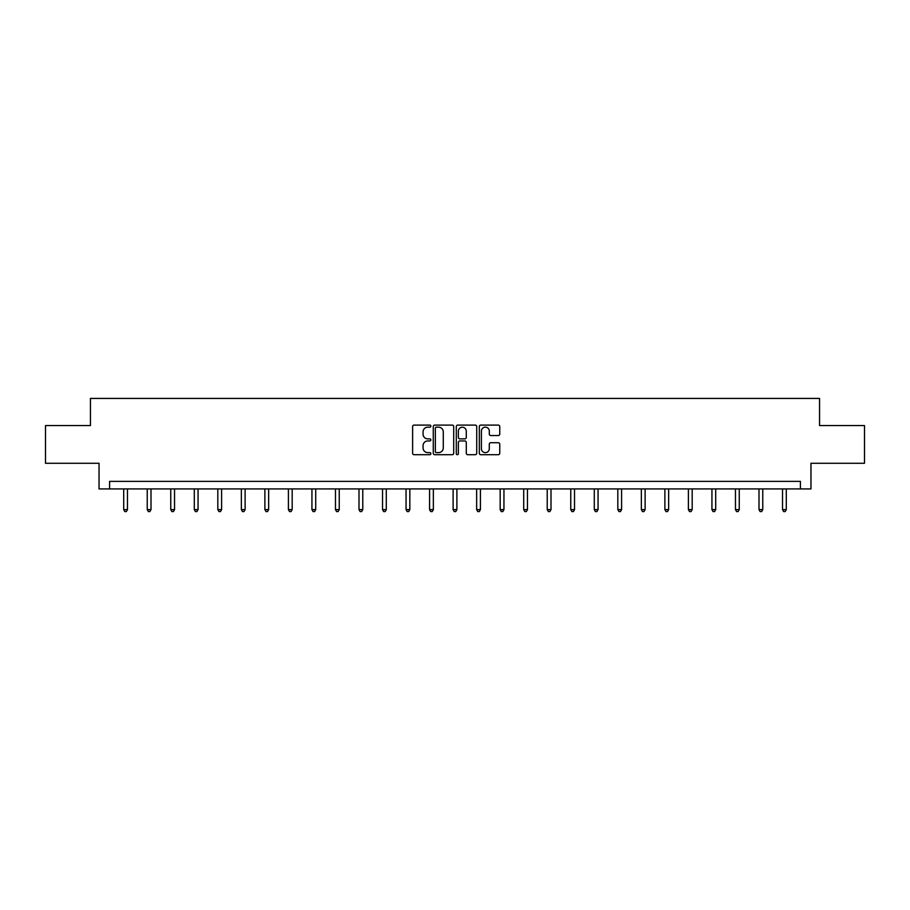 <?xml version="1.0" encoding="UTF-8"?>
<svg xmlns="http://www.w3.org/2000/svg" width="910" height="910" viewBox="0 0 910 910"><rect width="100%" height="100%" fill="white"/><g stroke="black" fill="none" stroke-linecap="round" stroke-linejoin="round"><path stroke-width="1.36" d="M430.874 426.13A1.035 1.035 0 0 0 429.827 425.095L414.107 425.095A1.479 1.479 0 0 0 412.617 426.574L412.617 453.225A1.479 1.479 0 0 0 414.107 454.704L429.827 454.704A1.035 1.035 0 0 0 430.874 453.669A1.035 1.035 0 0 0 429.827 452.634L427.791 452.634A4.732 4.732 0 0 1 423.059 447.902L423.059 445.673A4.732 4.732 0 0 1 427.791 440.94L429.827 440.94A1.035 1.035 0 0 0 430.874 439.905A1.035 1.035 0 0 0 429.827 438.87L427.791 438.87A4.732 4.732 0 0 1 423.059 434.127L423.059 431.909A4.732 4.732 0 0 1 427.791 427.165L429.827 427.165A1.035 1.035 0 0 0 430.874 426.13M498.271 435.537A1.479 1.479 0 0 0 499.749 434.059L499.749 426.574A1.479 1.479 0 0 0 498.271 425.095L480.798 425.095A1.479 1.479 0 0 0 479.32 426.574L479.32 453.225A1.479 1.479 0 0 0 480.798 454.704L498.271 454.704A1.479 1.479 0 0 0 499.749 453.225L499.749 444.194A1.479 1.479 0 0 0 498.271 442.715L490.786 442.715A1.479 1.479 0 0 0 489.307 444.194L489.307 448.675A3.958 3.958 0 0 1 485.349 452.634A3.958 3.958 0 0 1 481.39 448.675L481.39 431.135A3.958 3.958 0 0 1 485.349 427.165A3.958 3.958 0 0 1 489.307 431.135L489.307 434.059A1.479 1.479 0 0 0 490.786 435.537L498.271 435.537M800.402 488.92L810.958 488.92L810.958 463.281L864.5 463.281L864.5 425.573L819.557 425.573L819.557 398.421L90.443 398.421L90.443 425.573L45.5 425.573L45.5 463.281L99.042 463.281L99.042 488.92L800.402 488.92L800.402 481.379L109.598 481.379L109.598 488.92M453.703 426.574A1.479 1.479 0 0 0 452.224 425.095L434.752 425.095A1.479 1.479 0 0 0 433.274 426.574L433.274 453.225A1.479 1.479 0 0 0 434.752 454.704L452.224 454.704A1.479 1.479 0 0 0 453.703 453.225L453.703 426.574M457.775 425.095L475.248 425.095A1.479 1.479 0 0 1 476.726 426.574L476.726 453.225A1.479 1.479 0 0 1 475.248 454.704L467.774 454.704A1.479 1.479 0 0 1 466.284 453.225L466.284 442.419A1.479 1.479 0 0 0 464.805 440.94L459.846 440.94A1.479 1.479 0 0 0 458.367 442.419L458.367 453.669A1.035 1.035 0 0 1 457.332 454.704A1.035 1.035 0 0 1 456.297 453.669L456.297 426.574A1.479 1.479 0 0 1 457.775 425.095M436.379 427.165A1.035 1.035 0 0 0 435.344 428.212L435.344 451.599A1.035 1.035 0 0 0 436.379 452.634L438.529 452.634A4.732 4.732 0 0 0 443.272 447.902L443.272 431.909A4.732 4.732 0 0 0 438.529 427.165L436.379 427.165M466.284 431.203A3.958 3.958 0 0 0 462.325 427.245A3.958 3.958 0 0 0 458.367 431.203L458.367 437.38A1.479 1.479 0 0 0 459.846 438.87L464.805 438.87A1.479 1.479 0 0 0 466.284 437.38L466.284 431.203M123.703 488.92L123.703 509.611L127.48 509.611L127.48 488.92M127.48 509.611L126.342 511.579L124.841 511.579L123.703 509.611M147.238 488.92L147.238 509.611L151.003 509.611L151.003 488.92M151.003 509.611L149.877 511.579L148.364 511.579L147.238 509.611M170.762 488.92L170.762 509.611L174.538 509.611L174.538 488.92M174.538 509.611L173.4 511.579L171.899 511.579L170.762 509.611M194.296 488.92L194.296 509.611L198.061 509.611L198.061 488.92M198.061 509.611L196.935 511.579L195.423 511.579L194.296 509.611M217.82 488.92L217.82 509.611L221.596 509.611L221.596 488.92M221.596 509.611L220.459 511.579L218.957 511.579L217.82 509.611M241.355 488.92L241.355 509.611L245.12 509.611L245.12 488.92M245.12 509.611L243.994 511.579L242.481 511.579L241.355 509.611M264.878 488.92L264.878 509.611L268.655 509.611L268.655 488.92M268.655 509.611L267.517 511.579L266.016 511.579L264.878 509.611M288.413 488.92L288.413 509.611L292.178 509.611L292.178 488.92M292.178 509.611L291.052 511.579L289.539 511.579L288.413 509.611M311.937 488.92L311.937 509.611L315.713 509.611L315.713 488.92M315.713 509.611L314.576 511.579L313.074 511.579L311.937 509.611M335.471 488.92L335.471 509.611L339.237 509.611L339.237 488.92M339.237 509.611L338.111 511.579L336.598 511.579L335.471 509.611M358.995 488.92L358.995 509.611L362.772 509.611L362.772 488.92M362.772 509.611L361.634 511.579L360.132 511.579L358.995 509.611M382.53 488.92L382.53 509.611L386.295 509.611L386.295 488.92M386.295 509.611L385.169 511.579L383.656 511.579L382.53 509.611M406.053 488.92L406.053 509.611L409.83 509.611L409.83 488.92M409.83 509.611L408.692 511.579L407.191 511.579L406.053 509.611M429.588 488.92L429.588 509.611L433.353 509.611L433.353 488.92M433.353 509.611L432.227 511.579L430.714 511.579L429.588 509.611M453.112 488.92L453.112 509.611L456.888 509.611L456.888 488.92M456.888 509.611L455.751 511.579L454.249 511.579L453.112 509.611M476.647 488.92L476.647 509.611L480.412 509.611L480.412 488.92M480.412 509.611L479.286 511.579L477.773 511.579L476.647 509.611M500.17 488.92L500.17 509.611L503.947 509.611L503.947 488.92M503.947 509.611L502.809 511.579L501.308 511.579L500.17 509.611M523.705 488.92L523.705 509.611L527.47 509.611L527.47 488.92M527.47 509.611L526.344 511.579L524.831 511.579L523.705 509.611M547.228 488.92L547.228 509.611L551.005 509.611L551.005 488.92M551.005 509.611L549.867 511.579L548.366 511.579L547.228 509.611M570.763 488.92L570.763 509.611L574.529 509.611L574.529 488.92M574.529 509.611L573.402 511.579L571.889 511.579L570.763 509.611M594.287 488.92L594.287 509.611L598.063 509.611L598.063 488.92M598.063 509.611L596.926 511.579L595.424 511.579L594.287 509.611M617.822 488.92L617.822 509.611L621.587 509.611L621.587 488.92M621.587 509.611L620.461 511.579L618.948 511.579L617.822 509.611M641.345 488.92L641.345 509.611L645.122 509.611L645.122 488.92M645.122 509.611L643.984 511.579L642.483 511.579L641.345 509.611M664.88 488.92L664.88 509.611L668.645 509.611L668.645 488.92M668.645 509.611L667.519 511.579L666.006 511.579L664.88 509.611M688.404 488.92L688.404 509.611L692.18 509.611L692.18 488.92M692.18 509.611L691.043 511.579L689.541 511.579L688.404 509.611M711.938 488.92L711.938 509.611L715.704 509.611L715.704 488.92M715.704 509.611L714.577 511.579L713.065 511.579L711.938 509.611M735.462 488.92L735.462 509.611L739.238 509.611L739.238 488.92M739.238 509.611L738.101 511.579L736.599 511.579L735.462 509.611M758.997 488.92L758.997 509.611L762.762 509.611L762.762 488.92M762.762 509.611L761.636 511.579L760.123 511.579L758.997 509.611M782.52 488.92L782.52 509.611L786.297 509.611L786.297 488.92M786.297 509.611L785.159 511.579L783.658 511.579L782.52 509.611"/></g></svg>
